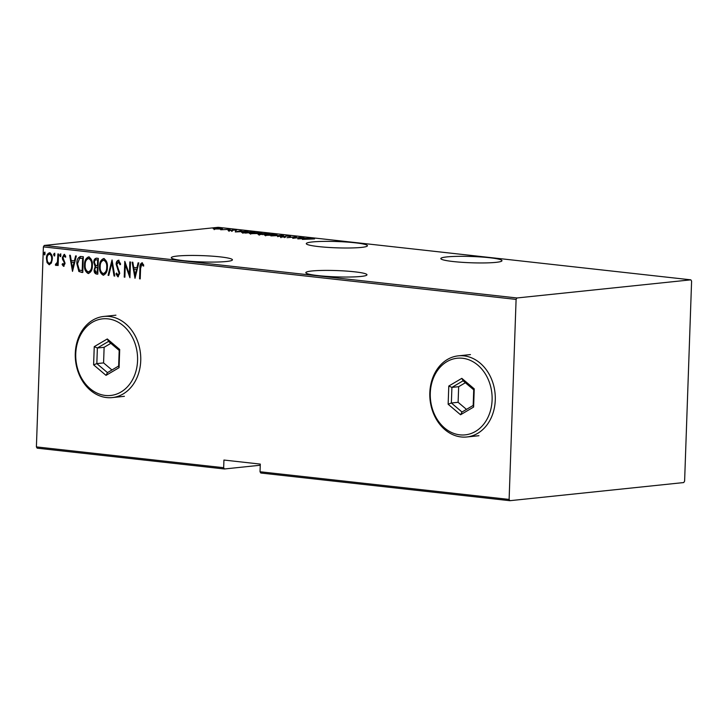 <?xml version="1.0" encoding="UTF-8"?>
<svg xmlns="http://www.w3.org/2000/svg" width="728" height="728" viewBox="0 0 728 728"><rect width="100%" height="100%" fill="white"/><g stroke="black" fill="none" stroke-linecap="round" stroke-linejoin="round"><path stroke-width="1.09" d="M489.625 257.739A30.594 3.149 2 0 0 457.712 256.347A30.594 3.149 2 0 0 440.831 258.567A30.594 3.149 2 0 0 453.18 261.534A30.594 3.149 2 0 0 485.094 262.926A30.594 3.149 2 0 0 501.974 260.706A30.594 3.149 2 0 0 489.625 257.739M354.627 271.817A30.594 3.149 2 0 0 322.713 270.425A30.594 3.149 2 0 0 305.833 272.654A30.594 3.149 2 0 0 318.181 275.621A30.594 3.149 2 0 0 350.086 277.013A30.594 3.149 2 0 0 366.976 274.784A30.594 3.149 2 0 0 354.627 271.817M355.082 242.788A30.594 3.149 2 0 0 323.168 241.396A30.594 3.149 2 0 0 306.288 243.616A30.594 3.149 2 0 0 318.637 246.592A30.594 3.149 2 0 0 350.55 247.975A30.594 3.149 2 0 0 367.431 245.755A30.594 3.149 2 0 0 355.082 242.788M220.084 256.866A30.594 3.149 2 0 0 188.17 255.483A30.594 3.149 2 0 0 171.289 257.703A30.594 3.149 2 0 0 183.638 260.669A30.594 3.149 2 0 0 215.552 262.062A30.594 3.149 2 0 0 232.432 259.841A30.594 3.149 2 0 0 220.084 256.866M260.26 465.238L224.433 468.978L37.164 448.166L36.4 446.901L223.669 467.713L224.433 468.978M221.358 228.61L221.367 228.337C222.904 228.628 222.704 228.865 220.748 229.038L213.195 228.728L222.459 228.628M230.221 229.347L220.657 229.748L230.221 229.347M228.592 230.685L235.908 229.957L228.082 230.567M235.899 230.239L236.582 230.23M241.987 232.614L244.217 231.895L255.018 232.105L245.573 233.087L241.696 232.441M262.016 234.107L262.945 233.561L270.033 233.77L259.159 234.598C257.694 234.398 257.703 234.225 259.168 234.097L261.743 233.834M259.159 234.598C257.694 234.398 257.703 234.225 259.168 234.097L259.15 234.598M283.738 235.299L277.55 236.646L281.836 235.472L270.861 235.899L283.738 235.299M301.519 237.273L292.729 238.329L295.113 236.991L287.014 237.692L296.469 236.709L294.094 238.047L301.519 237.41M309.291 238.82L302.357 239.403L314.541 238.902L309.291 238.82M313.795 238.921L314.541 238.902M690.836 279.834L218.118 227.309L44.244 245.445L516.953 297.97L516.097 299.408L509.118 499.426L509.882 500.691L683.756 482.555L684.611 481.117L691.6 281.099L690.836 279.834L516.953 297.97M297.788 238.893L303.804 237.528L302.539 238.038L305.714 238.393L310.501 238.265L297.788 238.893M284.439 236.982L285.667 236.009L290.563 236.445L286.304 236.081L284.411 236.982L280.398 237.01L284.357 236.418M290.345 236.445L290.354 235.981L290.563 236.445M285.667 236.009L285.431 236.782M265.775 235.39C263.709 234.98 264.046 234.662 266.776 234.425L275.648 234.343C277.659 234.744 277.332 235.062 274.647 235.299L264.337 234.998M275.639 234.607L277.04 234.725M250.76 233.715C248.694 233.315 249.031 232.996 251.761 232.76L260.633 232.678C262.653 233.078 262.317 233.388 259.641 233.624L249.322 233.333M260.624 232.942L262.034 233.051M235.29 231.95L241.314 230.585L240.04 231.095L243.216 231.449L248.002 231.322L235.29 231.95M509.882 500.691L260.797 473.018L260.033 471.753L509.118 499.426M223.669 467.713L223.933 460.05L260.296 464.091L260.033 471.753M516.097 299.408L43.389 246.883L36.4 446.901M51.379 263.054L49.149 264.719L47.056 262.581L46.419 258.394C46.392 255.355 47.438 253.49 49.568 252.789C51.633 253.954 52.543 256.038 52.298 259.05L51.379 263.054M49.513 264.719L47.056 262.581M56.156 264.073L57.476 261.734L57.885 253.917L58.531 253.99L58.131 265.511L57.476 265.438L57.539 263.745L55.992 265.483L55.364 265.01L55.783 263.827L56.347 264.055M63.591 264.901L64.273 262.371L62.544 259.368L62.344 257.557L64.11 254.409L65.666 256.147L65.183 257.166L64.073 255.828L62.999 257.566L65.083 263.454L63.518 266.311L62.098 264.51L62.59 263.572L63.773 264.883M65.72 257.111L64.355 255.792M80.99 256.484L83.338 256.747L82.783 272.518L78.879 271.508L76.868 263.745C76.704 259.559 78.078 257.139 80.99 256.484L80.207 256.484M98.344 258.413L97.798 274.183L96.369 274.028C94.722 273.501 93.994 272.117 94.176 269.861L95.141 266.594L93.785 262.399C93.757 260.005 94.613 258.604 96.323 258.194L98.344 258.413M112.048 259.941L114.769 276.067L114.05 275.985L111.866 262.972L108.79 275.402L108.072 275.321L112.048 259.941M129.839 261.916L130.494 261.989L129.939 277.75L125.316 264.764L124.879 277.195L124.224 277.122L124.779 261.352L129.402 274.31L129.839 261.916M143.753 265.984L142.815 264.683L141.787 264.464L140.586 268.404L140.222 278.897L139.567 278.824L139.94 268.177C139.649 265.556 140.295 263.782 141.896 262.844L143.653 264.874L143.216 266.039L142.115 264.428M134.999 278.314L132.123 262.171L132.833 262.244L133.697 267.413L136.882 267.767L138.102 262.835L138.811 262.908L134.999 278.314M120.466 264.61L118.91 261.798L116.808 264.364L119.774 273.337L117.845 276.813L115.989 273.928L116.635 273.027L117.982 275.211L119.119 273.328L116.162 264.273C116.152 262.098 116.908 260.751 118.446 260.242L120.593 263.936L119.929 264.674L118.555 261.843M107.371 267.267C107.453 271.417 106.061 274.065 103.212 275.193C100.391 273.528 99.163 270.616 99.536 266.466C99.463 262.308 100.864 259.687 103.731 258.604C106.516 260.278 107.726 263.163 107.371 267.267M103.594 275.193L103.758 275.139C100.928 273.473 99.709 270.561 100.082 266.412L99.536 266.466M103.276 258.604L103.731 258.604M92.365 265.593C92.438 269.751 91.055 272.39 88.206 273.519C85.385 271.863 84.157 268.951 84.53 264.801C84.457 260.642 85.849 258.021 88.725 256.939C91.501 258.613 92.711 261.498 92.365 265.593M88.588 273.528L88.743 273.464C85.922 271.799 84.694 268.896 85.067 264.746L84.53 264.801M88.261 256.939L88.725 256.939M72.509 271.371L69.633 255.228L70.343 255.301L71.207 260.469L74.383 260.824L75.612 255.892L76.322 255.965L72.509 271.371M60.943 255.373L60.242 256.62L59.641 255.228L60.333 253.99L60.943 255.373M54.909 254.709L54.209 255.947L53.599 254.563L54.3 253.317L54.909 254.709M45.118 253.617L44.417 254.855L43.807 253.471L44.508 252.234L45.118 253.617M43.389 246.883L44.244 245.445M140.222 278.779L139.567 278.824M140.104 278.769L140.477 268.122C140.186 265.502 140.841 263.718 142.433 262.79M142.815 264.683L142.279 264.746M135.226 277.377L132.678 262.235M138.611 262.89L137.419 267.713L136.882 267.767M135.026 275.266L135.563 275.211L137.028 269.296L133.979 269.069L135.026 275.266L136.491 269.351L133.979 269.069M137.028 269.296L136.491 269.351M129.975 276.631L125.853 264.71L125.316 264.764M124.888 277.077L124.224 277.122M124.77 277.068L125.28 262.389M130.376 261.971L129.948 274.256L129.402 274.31M118.382 276.758L115.989 273.928M118.518 275.148L119.656 273.273L119.119 273.328M119.656 273.273L119.237 271.18L118.7 271.235M119.237 271.18L117.745 269.56M118.282 269.496L116.698 264.219L116.162 264.273M116.698 264.219C116.689 262.044 117.454 260.697 118.983 260.187M114.742 275.948L114.05 275.985M114.596 275.93L112.403 262.908L111.866 262.972M108.818 275.293L108.072 275.321M108.618 275.266L112.194 260.797M100.082 266.412C100 262.253 101.401 259.632 104.268 258.549M103.776 273.51C106.152 272.654 107.307 270.534 107.262 267.14C107.535 263.809 106.525 261.489 104.24 260.169L103.594 260.224M103.849 273.519L103.24 273.573C105.606 272.718 106.77 270.589 106.725 267.194C106.989 263.873 105.988 261.543 103.704 260.233L103.867 260.169M104.24 260.169L103.704 260.233C101.31 261.024 100.136 263.136 100.191 266.548C99.918 269.888 100.928 272.236 103.24 273.573M107.262 267.14L106.725 267.194M97.798 274.065L96.369 274.028M96.906 273.965C95.259 273.446 94.531 272.054 94.722 269.806L94.176 269.861M94.722 269.806L95.677 266.539L95.141 266.594M95.677 266.539L94.322 262.344L93.785 262.399M94.322 262.344C94.303 259.951 95.15 258.549 96.87 258.131M97.215 259.796L96.669 259.851C95.25 259.769 94.504 260.642 94.44 262.471L95.632 265.438L97.971 265.766L98.18 259.905L96.305 259.823M97.47 267.331L96.933 267.394C95.577 267.312 94.877 268.15 94.831 269.906L96.305 272.39L97.743 272.436L97.916 267.385L96.597 267.367M97.916 267.385L96.851 267.322M97.197 272.49L97.379 267.44M98.18 259.905L96.569 259.787M97.434 265.82L97.634 259.96M85.067 264.746C84.994 260.579 86.386 257.967 89.262 256.884M88.77 271.844C91.137 270.989 92.301 268.869 92.247 265.474C92.52 262.144 91.519 259.823 89.235 258.504L88.579 258.549M88.843 271.853L88.225 271.899C90.6 271.044 91.755 268.923 91.71 265.529C91.983 262.198 90.973 259.878 88.689 258.558L88.862 258.504M89.235 258.504L88.689 258.558C86.295 259.359 85.13 261.461 85.176 264.874C84.903 268.223 85.922 270.561 88.225 271.899M92.247 265.474L91.71 265.529M82.792 272.399L81.254 272.345M81.8 272.29L78.879 271.508M79.425 271.453L77.405 263.691L76.868 263.745M77.405 263.691L80.499 256.465M82.191 270.825L82.628 258.294L79.552 258.349L77.523 263.818L79.316 270.061L82.728 270.771L83.165 258.24L80.089 258.294M79.552 258.349L80.571 258.14M83.165 258.24L82.628 258.294M72.736 270.434L70.188 255.282M76.122 255.947L74.929 260.77L74.383 260.824M72.527 268.323L73.073 268.268L74.538 262.353L71.49 262.126L72.527 268.323L73.992 262.408L71.49 262.126M74.538 262.353L73.992 262.408M64.055 266.257L62.098 264.51M64.128 264.846L64.965 263.381L64.428 263.436M64.965 263.381L64.81 262.317L64.273 262.371M64.81 262.317L63.081 259.305L62.544 259.368M63.081 259.305L62.881 257.494L62.344 257.557M62.881 257.494L64.646 254.354M60.788 256.556L59.641 255.228M60.178 255.173L60.879 253.936M58.131 265.401L57.476 265.438M58.022 265.383L58.076 263.691L57.539 263.745M56.538 265.42L55.364 265.01M55.901 264.956L56.211 264.073M56.702 264.018L58.013 261.671L57.476 261.734M58.013 261.671L58.413 253.981M54.746 255.892L53.599 254.563M54.136 254.5L54.837 253.262M47.593 262.526L46.965 258.34L46.419 258.394M46.965 258.34C46.929 255.301 47.975 253.435 50.105 252.734M50.059 254.154L49.513 254.209C47.875 254.718 47.056 256.138 47.074 258.458C46.901 260.779 47.611 262.389 49.204 263.299L49.741 263.245C51.388 262.699 52.198 261.252 52.189 258.913C52.361 256.611 51.652 255.018 50.059 254.154L49.759 254.154M52.189 258.913L51.642 258.968C51.825 256.666 51.115 255.073 49.513 254.209M49.204 263.299C50.842 262.753 51.661 261.306 51.642 258.968M44.954 254.8L43.807 253.471M44.353 253.417L45.045 252.17M301.902 238.174L299.526 238.693L304.413 238.456L301.902 238.174M295.095 237.519L295.113 236.991M267.422 234.498C265.247 234.698 265.01 234.953 266.712 235.281L273.992 235.226C276.149 235.026 276.394 234.771 274.702 234.452L267.422 234.498M265.493 235.845L265.52 234.944L266.703 235.463M275.848 235.672L275.876 234.771L274.702 234.452M259.841 234.17L263.927 234.27L259.841 234.17L259.996 234.689M264.464 234.116L268.414 233.797L263.6 233.633L263.199 233.952L264.455 234.352M263.19 234.189L263.6 233.633M252.416 232.833C250.232 233.024 249.995 233.288 251.697 233.615L258.986 233.551C261.143 233.36 261.379 233.106 259.696 232.778L252.416 232.833M250.478 234.179L250.514 233.279L251.688 233.797M260.833 233.997L260.87 233.096L259.696 232.778M245.891 232.915L253.399 232.132L244.863 231.968C243.207 232.105 242.679 232.305 243.27 232.569L245.882 233.06M243.261 232.833L242.924 232.396L242.888 233.297M239.412 231.231L237.028 231.75L241.914 231.513L239.412 231.231M232.241 230.603L232.259 229.975M215.534 228.456C214.041 228.592 213.886 228.774 215.069 228.992L220.102 228.965C221.585 228.829 221.731 228.647 220.52 228.428L215.534 228.456C214.041 228.592 213.886 228.774 215.069 228.992L215.06 229.156M220.102 229.093L220.102 228.965C221.585 228.829 221.731 228.647 220.52 228.428M75.748 353.726A38.52 30.84 -96 0 0 105.323 395.45A38.52 30.84 -96 0 0 137.565 360.597A38.52 30.84 -96 0 0 107.999 318.864A38.52 30.84 -96 0 0 75.748 353.726M140.741 360.66A40.786 32.66 84 0 1 112.239 397.588A40.786 32.66 84 0 1 75.284 353.38A40.786 32.66 84 0 1 103.776 316.452A40.786 32.66 84 0 1 140.741 360.66M119.701 349.467L119.073 367.676L106.024 375.366L93.612 364.846L94.249 346.646L107.298 338.957L119.701 349.467L119.192 350.432L108.554 341.414L97.37 348.002L96.833 363.609L107.462 372.627L118.646 366.038L119.192 350.432M110.838 343.343L104.122 347.301L103.576 362.908L96.833 363.609L93.612 364.846M103.576 362.908L111.939 369.988M104.122 347.301L97.37 348.002L94.249 346.646M107.298 338.957L108.554 341.414M107.462 372.627L106.024 375.366M119.073 367.676L118.646 366.038M430.284 393.12A38.52 30.84 -96 0 0 459.859 434.844A38.52 30.84 -96 0 0 492.101 399.99A38.52 30.84 -96 0 0 462.535 358.258A38.52 30.84 -96 0 0 430.284 393.12M495.277 400.054A40.786 32.66 84 0 1 466.775 436.982A40.786 32.66 84 0 1 429.82 392.774A40.786 32.66 84 0 1 458.312 355.846A40.786 32.66 84 0 1 495.277 400.054M474.237 388.861L473.61 407.07L460.56 414.76L448.148 404.24L448.785 386.04L461.834 378.351L474.237 388.861L473.728 389.826L463.09 380.808L451.906 387.396L451.369 403.003L461.998 412.021L473.182 405.432L473.728 389.826M465.374 382.737L458.658 386.695L458.112 402.302L451.369 403.003L448.148 404.24M458.112 402.302L466.475 409.382M458.658 386.695L451.906 387.396L448.785 386.04M461.834 378.351L463.09 380.808M461.998 412.021L460.56 414.76M473.61 407.07L473.182 405.432M140.477 268.122L139.94 268.177M82.291 258.14L81.745 258.194M64.046 261.043L63.509 261.097M58.285 257.739L57.749 257.794M289.862 236.227L289.826 237.128M285.458 236.4L285.431 237.301M280.999 236.791L280.972 237.692M284.448 236.718L284.421 237.619M259.186 234.316L259.159 235.217M262.854 233.815L262.817 234.716M229.093 230.476L229.056 231.377M231.65 230.458L231.613 231.358M235.544 230.194L235.508 231.095M232.459 230.175L232.423 231.076M214.25 228.765L214.214 229.666M221.385 228.656L221.348 229.557M112.239 397.588L124.388 396.314M103.776 316.452L115.925 315.188M466.775 436.982L478.924 435.708M458.312 355.846L470.461 354.582"/></g></svg>
